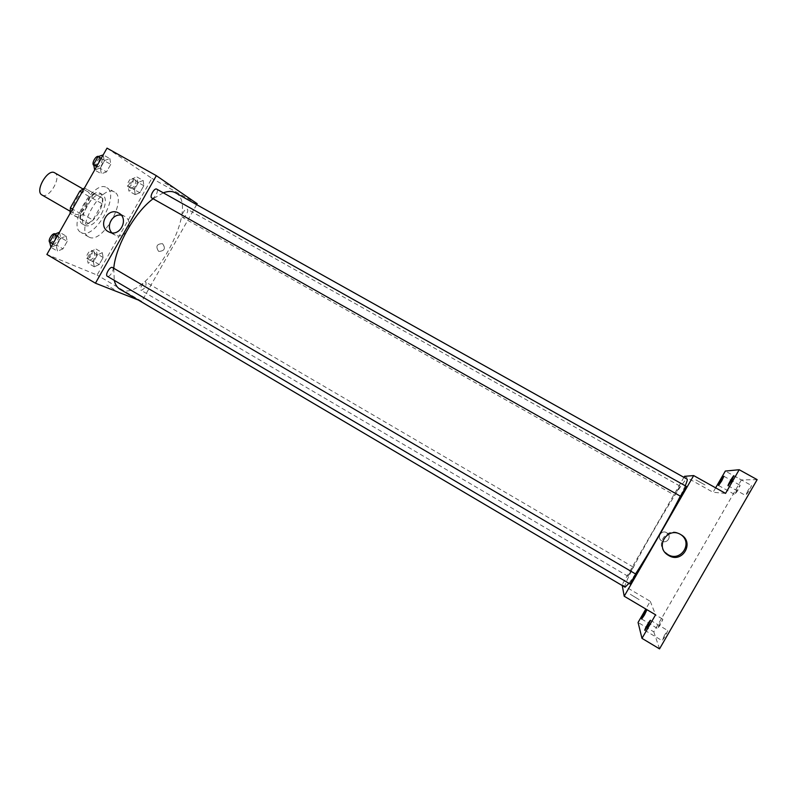 <?xml version="1.0" encoding="UTF-8"?>
<svg xmlns="http://www.w3.org/2000/svg" width="797" height="797" viewBox="0 0 797 797"><rect width="100%" height="100%" fill="white"/><g stroke="black" fill="none" stroke-linecap="round" stroke-linejoin="round"><path stroke-width="0.6" stroke-dasharray="3.98 2.99" d="M42.141 195.056C49.265 199.34 62.206 176.466 54.714 172.829M74.978 214.044C81.722 218.119 94.783 195.066 87.66 191.649C81.115 187.126 67.625 210.587 74.838 213.965L74.978 214.044M91.974 197.975L102.116 203.773L102.544 198.274L84.472 187.992L92.362 192.466L91.974 197.975L82.788 214.214L78.216 217.481L70.096 213.377L88.357 223.349L78.216 217.481M102.116 203.773L92.9 220.052L82.788 214.214M88.357 223.349L92.9 220.052M94.773 193.87L90.151 197.118L81.961 192.436M80.377 219.334L80.716 213.785L90.151 197.118M98.818 212.62C93.03 221.815 87.62 225.621 82.579 224.037C72.836 219.514 91.446 187.126 100.263 193.273C104.108 196.72 103.62 203.165 98.818 212.62M101.349 214.074C106.16 204.62 106.659 198.174 102.833 194.737C94.056 188.62 75.436 221.018 85.14 225.521L85.369 225.641C90.39 226.926 95.72 223.07 101.349 214.074M80.716 213.785L72.547 209.073M102.544 198.274L92.362 192.466M81.394 232.664C94.763 240.216 120.586 194.358 106.728 187.664C93.996 178.727 66.858 225.95 80.995 232.445L81.394 232.664M89.085 237.137C102.265 244.579 128.148 198.652 114.469 192.057C101.926 183.22 74.729 230.532 88.686 236.918L89.085 237.137M143.181 180.481L143.809 185.711L139.824 192.735L135.181 194.617L134.494 189.407L138.529 182.294L143.181 180.481L143.809 185.711L139.824 192.735L135.181 194.617L134.494 189.407L138.529 182.294L143.181 180.481L136.905 176.954L137.562 182.194L133.587 189.218L128.915 191.071L128.197 185.85L132.222 178.747L136.905 176.954M100.372 168.067L104.686 160.446L109.886 158.623L110.763 164.361L106.499 171.903L101.309 173.786L100.372 168.067L104.686 160.446L109.886 158.623L103.211 154.887L104.128 160.635L99.864 168.167L94.644 170L101.309 173.786L100.372 168.067L96.855 166.085M107.017 148.132L151.868 178.349L97.104 275.045L46.884 254.462M102.295 252.689L103.152 257.501L99.177 264.524L94.305 266.806L93.388 262.014L97.403 254.92L102.295 252.689L103.152 257.501L99.177 264.524L94.305 266.806L93.388 262.014L97.403 254.92L102.295 252.689L96.078 249.062L96.975 253.894L93.01 260.898L88.098 263.159L87.152 258.358L91.167 251.264L96.078 249.062M56.308 245.984L60.612 238.363L66.081 236.081L67.217 241.342L62.963 248.863L57.523 251.214L56.308 245.984L60.612 238.363L66.081 236.081L59.476 232.216L60.662 237.496L56.408 244.998L50.928 247.309L57.523 251.214L56.308 245.984L52.831 243.932M196.64 204.64L141.766 301.396L97.104 275.045M197.178 203.693L151.868 178.349M158.523 251.234L158.912 251.424C164.67 250.925 165.876 248.345 162.528 243.673C156.8 243.852 155.465 246.373 158.523 251.234L158.912 251.424C164.67 250.925 165.876 248.345 162.528 243.673C156.8 243.852 155.465 246.373 158.523 251.234M119.978 289.231L121.313 289.889C147.824 302.352 201.78 205.706 175.42 192.764M163.295 192.824L153.094 198.772M113.772 268.27L114.25 280.355M141.766 301.396L138.23 300.001M151.799 198.045C154.15 199.639 159.3 190.314 156.72 189.128M182.553 217.422L182.583 217.442C184.615 218.836 189.437 210.159 187.185 209.143C185.183 207.738 180.371 216.326 182.553 217.422L674.661 495.226L679.951 486.06L674.67 495.226M141.189 290.367C144.915 288.703 146.499 285.974 145.941 282.178C143.948 280.733 138.857 289.281 141.099 290.317L141.189 290.367M112.507 267.533C115.067 268.758 109.597 277.894 107.286 276.25M164.84 183.141L172.311 187.355L164.84 183.151M114.16 289.46L106.748 285.137L114.16 289.45M121.244 215.16L124.212 216.126C134.952 221.187 126.115 240.036 115.286 235.175L111.899 232.824M625.057 587.22L624.918 586.99C622.656 581.979 684.055 475.57 687.153 479.166M685.221 485.772L680.309 496.142M635.508 573.93L628.953 583.334M635.697 574.039L630.019 583.972M628.006 576.261L633.266 567.105L628.006 576.261M680.508 496.252L686.237 486.339M683.916 477.353L622.108 584.699L622.268 585.576M715.646 487.844L713.086 492.287L684.523 476.307M757.15 479.635L741.389 479.943L725.33 471.057M741.389 479.943L653.809 631.852L638.068 622.467M622.108 584.699L650.262 601.307L645.819 609.028M661.889 541.004C667.258 544.371 672.319 535.873 666.79 532.785C661.51 529.278 656.22 537.646 661.669 540.874L661.889 541.004C667.258 544.371 672.319 535.873 666.79 532.785C661.51 529.278 656.22 537.646 661.669 540.874L661.889 541.004M725.559 493.383L713.086 492.287M695.93 479.924L704.996 484.915L695.93 479.924M650.262 601.307L655.572 614.796M639.124 599.623L630.288 594.273L639.124 599.623M664.957 552.321C654.855 542.797 668.155 526.349 679.831 533.95L680.977 534.707M653.809 631.852L659.537 648.868M747.945 490.504L745.703 495.535L749.3 490.573L751.541 485.532L747.945 490.504M664.668 634.89L662.108 640.639L665.246 636.325L667.796 630.576L664.668 634.89M660.016 623.284L657.625 628.534L660.504 624.499L662.885 619.249L660.016 623.284M736.916 489.906L734.804 494.558L738.072 489.966L740.184 485.313L736.916 489.906M52.741 244.131C55.421 245.556 60.522 236.789 57.782 235.464C55.222 233.67 49.793 242.706 52.612 244.071L52.741 244.131M66.081 236.081L67.217 241.342L60.662 237.496M67.217 241.342L62.963 248.863L56.408 244.998M62.963 248.863L57.523 251.214M60.612 238.363L57.135 236.32M49.743 242.348L50.111 242.587C52.801 244.012 57.902 235.254 55.152 233.919M96.457 166.822L96.497 166.852C99.117 168.595 104.178 159.37 101.339 158.045C98.768 156.312 93.707 165.417 96.457 166.822M109.886 158.623L110.763 164.361L104.128 160.635M110.763 164.361L106.499 171.903L99.864 168.167M106.499 171.903L101.309 173.786M104.686 160.446L101.169 158.464M93.837 165.348C96.467 167.101 101.528 157.886 98.679 156.551L98.539 156.481M89.792 260.181C93.717 258.676 95.281 255.986 94.484 252.091C92.263 250.517 87.222 258.955 89.682 260.121L89.792 260.181M103.152 257.501L96.975 253.894M99.177 264.524L93.01 260.898M94.305 266.806L88.098 263.159M93.388 262.014L87.152 258.358M97.403 254.92L91.167 251.264M87.311 258.726C91.247 257.232 92.811 254.542 92.004 250.637C89.772 249.062 84.741 257.491 87.212 258.666L87.311 258.726M130.598 188.092L130.638 188.112C132.9 189.636 137.642 181.049 135.161 179.913C132.93 178.379 128.197 186.877 130.598 188.092M143.809 185.711L137.562 182.194M139.824 192.735L133.587 189.218M135.181 194.617L128.915 191.071M134.494 189.407L128.197 185.85M138.529 182.294L132.222 178.747M128.098 186.677L128.138 186.697C130.409 188.231 135.151 179.654 132.661 178.498C130.419 176.964 125.687 185.452 128.098 186.677L130.638 188.112M69.987 211.165L74.838 213.965M82.798 188.869L87.66 191.649M102.833 194.737L100.263 193.273M85.14 225.521L82.579 224.037M114.469 192.057L106.728 187.664M88.686 236.918L80.995 232.445M124.212 216.126L118.843 213.138M115.286 235.175L109.488 232.236M679.951 486.06L187.185 209.143M633.266 567.105L145.941 282.178M628.016 576.281L141.099 290.317M679.831 533.95L680.857 534.638M718.545 485.493L734.804 494.558M723.905 476.277L740.184 485.313M641.645 619.04L657.625 628.534M646.905 609.785L662.885 619.249M644.793 630.307L662.108 640.639M650.482 620.285L667.796 630.576M728.059 485.722L745.703 495.535M733.868 475.749L751.541 485.532M57.782 235.464L55.222 233.969M52.612 244.071L49.972 242.517M101.339 158.045L98.679 156.551M96.497 166.852L93.857 165.358M94.484 252.091L92.004 250.637M89.682 260.121L87.212 258.666M135.161 179.913L132.661 178.498"/><path stroke-width="1.2" d="M82.798 188.869L54.714 172.829C47.78 168.087 34.401 191.37 41.992 194.976L42.141 195.056M72.547 209.073L70.395 207.828L79.8 191.2L84.462 187.982M70.395 207.828L70.096 213.377M81.961 192.436L79.8 191.2M138.23 300.001L95.441 283.204L46.884 254.462L107.017 148.132L156.342 175.669L197.178 203.693L196.64 204.64M685.221 485.772C686.984 481.657 687.632 479.455 687.153 479.166L175.42 192.764C172.222 190.991 168.177 191.011 163.295 192.824M153.094 198.772C134.783 212.231 115.585 246.183 113.772 268.27M114.25 280.355C115.276 284.619 117.189 287.578 119.978 289.231L625.057 587.22L628.953 583.334M95.441 283.204L156.342 175.669M151.759 198.015L680.508 496.252L686.237 486.339L156.72 189.128C154.399 187.534 149.258 196.749 151.759 198.015M112.407 267.483L635.697 574.039L630.019 583.972L107.286 276.25C104.786 275.085 110.006 266.138 112.407 267.483M108.272 231.648C97.274 225.89 107.794 206.702 118.514 212.958C129.363 218.069 120.437 237.147 109.488 232.236L108.272 231.648M111.899 232.824C105.513 226.438 112.377 213.457 121.244 215.16M680.309 496.142C669.938 517.034 647.951 555.2 635.508 573.93M622.268 585.576L624.2 596.226L693.669 475.58L684.523 476.307L683.916 477.353M645.819 609.028L638.068 622.467L641.983 638.357L659.537 648.868L757.15 479.635L739.198 469.722L725.33 471.057L715.646 487.844M641.983 638.357L655.572 614.796L624.2 596.226M693.669 475.58L725.559 493.383L739.198 469.722M668.633 555.479L667.936 555.051C654.476 546.822 667.567 526.11 680.857 534.638C695.054 542.329 682.302 564.067 668.633 555.479M680.977 534.707C693.43 543.195 680.489 562.582 667.776 554.513L664.957 552.321M721.733 480.88L718.545 485.493C717.928 485.443 723.537 475.799 723.905 476.277L721.733 480.88M731.556 480.73L728.059 485.722C727.352 485.642 733.429 475.201 733.868 475.749L731.556 480.73M644.454 614.975L641.645 619.04C641.047 618.96 646.546 609.287 646.905 609.785L644.454 614.975M647.841 625.964L644.793 630.307C644.106 630.208 650.043 619.717 650.482 620.285L647.841 625.964M50.928 247.309L49.683 242.079L53.987 234.477L59.456 232.226M52.831 243.932L49.683 242.079M57.135 236.32L53.987 234.477M55.222 233.969L55.152 233.919C52.741 232.206 47.441 240.465 49.743 242.348M94.644 170L93.667 164.292L97.981 156.67L103.192 154.887M96.855 166.085L93.667 164.292M101.169 158.464L97.981 156.67M98.539 156.481C95.849 155.116 91.107 163.963 93.797 165.328L93.857 165.358M41.992 194.976L69.987 211.165M667.089 554.084L667.936 555.051"/></g></svg>
